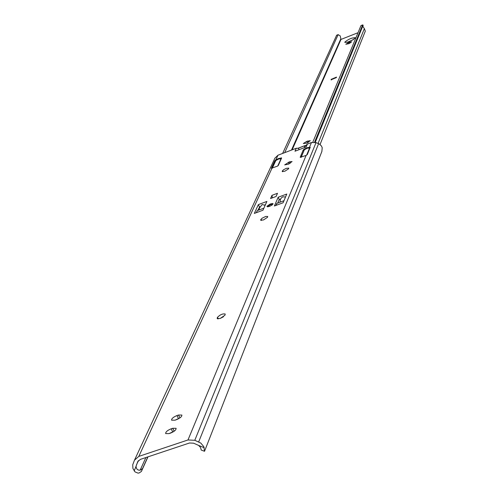 <?xml version="1.0" encoding="UTF-8"?>
<svg xmlns="http://www.w3.org/2000/svg" width="498" height="498" viewBox="0 0 498 498"><rect width="100%" height="100%" fill="white"/><g stroke="black" fill="none" stroke-linecap="round" stroke-linejoin="round"><path stroke-width="0.75" d="M266.872 206.309L267.663 206.838L269.922 206.197L272.219 204.915L273.091 203.688L272.288 203.483L270.028 204.118L266.872 206.309M284.875 171.2L282.229 171.493L283.3 169.893L286.282 168.355L288.747 168.125L288.554 168.834L284.875 171.2M263.479 219.954L260.678 220.197L261.861 218.336L265.702 216.456L267.706 216.474L267.476 217.327L263.479 219.954M220.259 318.427L217.172 318.552L217.483 317.332C220.128 314.63 222.712 313.528 225.221 314.039L224.922 315.246L220.259 318.427M275.543 160.014L278.587 158.495L281.631 157.966L278.345 165.367L277.473 166.151L271.342 168.262L274.715 160.848L275.543 160.014L275.805 160.574M304.054 149.219L307.117 147.707L310.254 147.221L307.31 154.529L306.096 155.438L300.176 157.306L303.214 149.979L304.054 149.219L304.322 149.792M257.815 210.405L259.769 206.745M264.824 204.871L265.465 204.628M277.71 203.078L279.229 199.524L280.586 199.019M220.222 318.44L223.446 316.772M175.19 420.113L179.741 418.034M169.152 433.565L174.101 431.274M201.204 449.794L200.426 447.291L198.609 445.405L193.598 443.189L189.514 442.996L140.349 459.386L137.741 461.671L136.091 466.19C136.197 468.992 137.541 470.324 140.137 470.187L142.528 468.624L147.825 456.896M142.528 468.624L141.388 471.463L138.998 473.025L137.921 473.094L135.039 471.899L132.904 468.45L132.729 464.759L134.479 460.171L138.811 456.392L187.989 439.964L194.793 440.288L200.819 443.089L203.819 446.675L204.529 451.275L201.13 450.011M304.203 147.732L304.645 146.68L307.391 144.059L311.455 142.515L316.025 142.609L319.343 144.034L321.397 145.92L322.218 147.707L321.87 151.467L204.541 451.25M274.902 158.177L277.996 155.195L296.273 148.267L298.084 148.304L299.404 149.543M277.498 193.28L276.11 196.473L270.557 198.534L271.97 195.341L277.498 193.28M254.322 213.424L258.35 204.61L266.891 201.435L262.969 210.218L254.322 213.424M283.113 202.761L274.398 205.991L278.17 197.245L286.773 194.052L283.113 202.761M289.444 161.85L292.077 161.551L288.429 164.166L284.694 164.882L289.444 161.85L290.141 163.375M178.514 415.027L181.863 415.046C181.951 416.596 180.151 418.139 176.473 419.677L174.929 420.2L171.586 420.188C171.505 418.631 173.304 417.087 176.977 415.55L178.514 415.027L179.946 417.884M172.706 428.28L176.093 428.317C176.186 429.917 174.356 431.505 170.609 433.079L169.034 433.602L165.666 433.571C165.573 431.959 167.396 430.372 171.144 428.809L172.706 428.28L174.182 431.212M307.391 144.059L306.152 146.991L294.984 151.218L296.273 148.267M141.388 471.463L147.987 456.84M278.17 197.245L279.229 199.524M258.35 204.61L259.414 206.875M272.356 197.868L271.97 195.341M279.39 199.461L278.525 201.18M355.255 37.997C351.7 40.942 348.226 42.405 344.821 42.392L344.84 42.106C348.401 39.161 351.881 37.705 355.267 37.724L355.255 37.997M345.824 44.266L348.612 42.56L351.675 41.832L348.88 43.675L345.824 44.266M303.307 143.549L306.718 141.37L310.304 140.66L306.88 143.088L303.307 143.549M347.399 42.268L353.449 39.572M363.067 25.386L363.036 26.824L364.368 28.591L365.302 31.144L320.058 144.507M315.265 142.347L363.129 25.242L362.7 24.906L360.988 25.635M314.568 142.198L362.625 24.987M312.812 142.179L360.938 25.653M284.7 152.656L338.117 34.692L340.196 35.862L340.993 39.429L358.025 32.706M331.201 79.331L336.517 77.103L336.38 77.57L331.064 79.805L331.201 79.331L331.469 79.935M282.634 153.434L336.636 35.277M263.872 208.201L257.267 210.604L256.321 212.683M276.683 203.943L276.066 205.369M283.972 200.706L276.932 203.365M259.153 209.907L259.421 208.058L262.141 204.535L265.154 205.325M285.528 197.009L282.964 196.803L281.451 197.793L280.386 199.53L280.025 202.176M275.338 161.601L275.817 160.561L278.724 158.993L281.32 158.75M309.949 148.018L307.254 148.205L304.346 149.774L300.985 157.405M282.248 171.2L282.453 171.654M260.697 219.823L260.964 220.39M217.196 317.979L217.614 318.832M187.989 439.964L306.096 155.438M194.793 440.288L316.025 142.609M309.575 147.053L311.455 142.515M275.867 159.802L277.996 155.195M138.811 456.392L271.933 168.318M137.678 461.82L137.846 461.453M198.69 441.894L318.608 143.673M140.137 470.187L145.87 457.55M258.032 210.318L259.632 206.794M136.352 465.138L138.432 460.619M134.18 470.959L136.091 466.19M198.609 445.405L204.224 447.727M303.687 151.006L303.214 149.979M310.13 147.707L309.824 147.047M275.139 161.757L274.715 160.848M281.501 158.401L281.246 157.847M171.144 428.809L172.638 431.766M176.977 415.55L178.44 418.469M217.483 317.332L218.236 318.882M260.915 219.338L261.431 220.433M282.428 170.783L282.852 171.692M288.336 162.267L289.083 163.898M348.612 42.56L349.067 43.594M306.718 141.37L307.403 142.876M318.06 143.449L364.368 28.591M292.145 149.83L340.993 39.429M291.492 150.079L340.669 39.161M338.117 34.692L336.449 35.352M307.77 140.971L308.411 142.384M349.496 42.212L349.932 43.202M306.656 155.102L309.7 147.75M301.134 157.387L304.346 149.774M272.257 168.28L275.817 160.561M277.76 165.952L281.121 158.557M298.034 148.286L305.342 145.516M134.535 460.052L274.983 157.978M204.529 451.275L321.87 151.467M360.975 25.585L362.7 24.906M336.53 35.271L338.217 34.599M276.676 203.601L275.886 205.437M272.798 204.404L270.395 204.659M270.352 204.678L267.582 206.844M272.113 168.299L275.481 161.01M297.96 148.255L305.411 145.435"/></g></svg>
